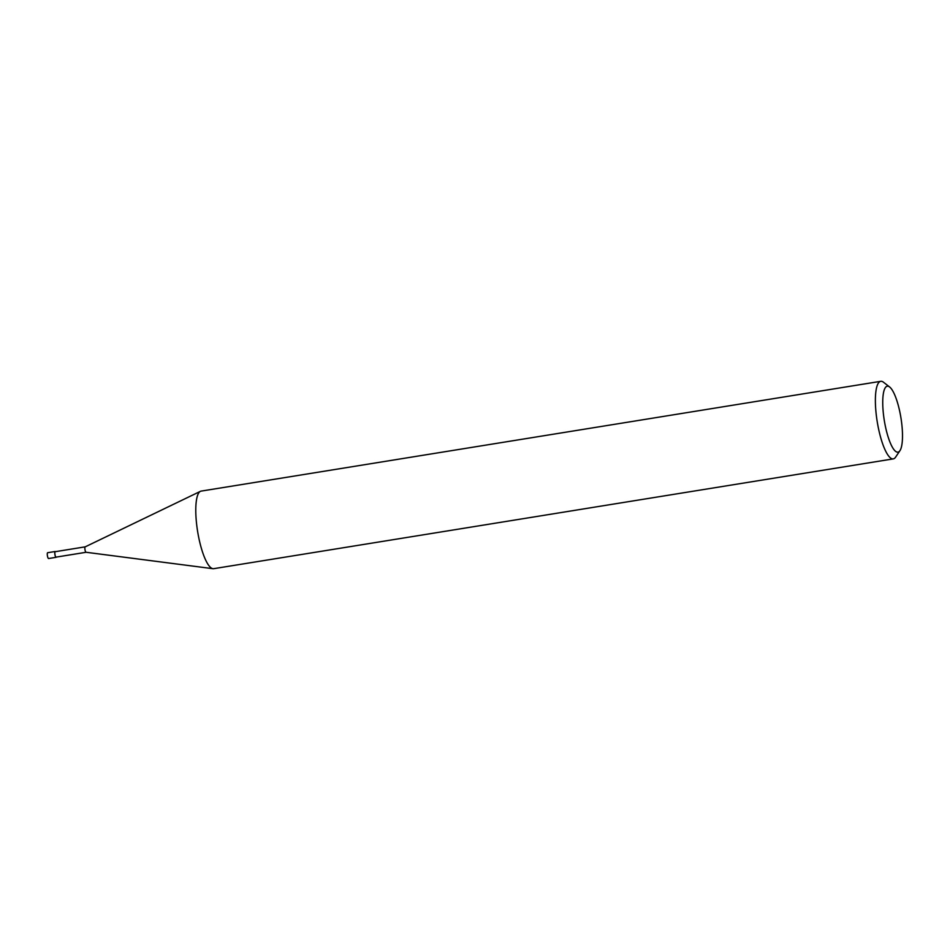 <?xml version="1.0" encoding="UTF-8"?>
<svg xmlns="http://www.w3.org/2000/svg" width="950" height="950" viewBox="0 0 950 950"><rect width="100%" height="100%" fill="white"/><g stroke="black" fill="none" stroke-linecap="round" stroke-linejoin="round"><path stroke-width="1.43" d="M86.106 552.271A2.755 0.689 -99.2 0 1 86.058 552.271A2.755 0.689 -99.2 0 1 85.073 550.157A2.755 0.689 -99.2 0 1 85.179 546.856A2.755 0.689 -99.2 0 1 85.227 546.844L200.367 491.364M86.082 552.283L56.086 557.128A2.755 0.689 -99.2 0 1 55.053 555.002A2.755 0.689 -99.2 0 1 55.207 551.701L85.203 546.844M899.935 450.668L895.601 457.14A39.282 9.904 -99.2 0 1 893.261 458.886A39.282 9.904 -99.2 0 1 878.501 428.593A39.282 9.904 -99.2 0 1 880.733 381.318A39.282 9.904 -99.2 0 1 883.5 382.244L889.651 387.006A33.392 8.419 -99.2 0 1 899.852 411.979A33.392 8.419 -99.2 0 1 899.935 450.668A33.392 8.419 -99.2 0 1 885.4 426.407A33.392 8.419 -99.2 0 1 889.651 387.006M893.261 458.886L213.679 568.682A39.282 9.904 -99.2 0 1 198.906 538.377A39.282 9.904 -99.2 0 1 201.139 491.103L880.733 381.318M212.931 568.682A39.282 9.904 -99.2 0 1 198.906 538.377M56.347 557.08A2.945 0.748 -99.2 0 1 56.109 557.317A2.945 0.748 -99.2 0 1 55.005 555.049A2.945 0.748 -99.2 0 1 55.171 551.499A2.945 0.748 -99.2 0 1 55.468 551.653M56.109 557.317L48.604 558.529A2.945 0.748 -99.2 0 1 47.5 556.261A2.945 0.748 -99.2 0 1 47.666 552.71L55.171 551.499M86.058 552.271L212.859 568.682"/></g></svg>
